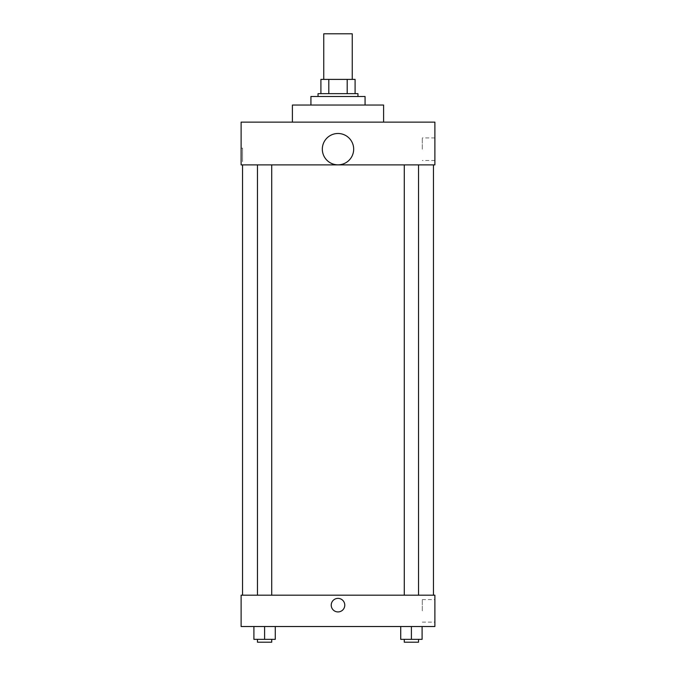 <?xml version="1.0" encoding="UTF-8"?>
<svg xmlns="http://www.w3.org/2000/svg" width="676" height="676" viewBox="0 0 676 676"><rect width="100%" height="100%" fill="white"/><g stroke="black" fill="none" stroke-linecap="round" stroke-linejoin="round"><path stroke-width="0.51" stroke-dasharray="3.38 2.54" d="M323.753 33.8L352.247 33.8M338 79.396L323.753 79.396L338 79.396M347.194 93.643L347.194 79.396L355.094 79.396L355.094 93.643L328.806 93.643L355.094 93.643M347.194 79.396L320.906 79.396M328.806 93.643L320.906 93.643L328.806 93.643L328.806 79.396M357.95 93.643L318.05 93.643M318.05 96.491L357.95 96.491L318.05 96.491M310.926 96.491L365.074 96.491M338 105.042L310.926 105.042L338 105.042M292.404 122.136L292.404 105.042L383.596 105.042L383.596 122.136L292.404 122.136L383.596 122.136M434.888 122.136L241.112 122.136L241.112 164.885L434.888 164.885L434.888 122.136M241.112 161.674L241.112 148.145L241.112 161.674L242.549 161.674L242.549 148.145L242.549 161.674M404.282 164.885L418.529 164.885L404.282 164.885L418.529 164.885L404.282 164.885L404.282 595.184L418.529 595.184L404.282 595.184M257.471 164.885L271.718 164.885L257.471 164.885L271.718 164.885L257.471 164.885L257.471 595.184L271.718 595.184L257.471 595.184M242.54 164.885L433.46 164.885L242.54 164.885M322.325 149.168A15.675 15.675 0 0 1 345.833 135.589A15.675 15.675 0 0 1 345.833 162.739A15.675 15.675 0 0 1 322.325 149.168M434.888 149.21L434.888 137.938L434.888 149.21M353.675 149.168A15.675 15.675 0 0 0 330.167 135.589A15.675 15.675 0 0 0 330.167 162.739A15.675 15.675 0 0 0 353.675 149.168A15.675 15.675 0 0 1 330.167 162.739A15.675 15.675 0 0 1 330.167 135.589A15.675 15.675 0 0 1 353.675 149.168M422.28 149.21L422.28 137.938L422.28 149.21M242.54 595.184L433.46 595.184L242.54 595.184M434.888 595.184L241.112 595.184L241.112 626.525L434.888 626.525L434.888 595.184M241.112 605.155L241.112 611.924L241.112 605.155M422.094 639.352L411.405 639.352L422.094 639.352L422.094 626.525L400.724 626.525L422.094 626.525L400.724 626.525L422.094 626.525L400.724 626.525L422.094 626.525L400.724 626.525L422.094 626.525L422.094 639.352L400.724 639.352L400.724 626.525L400.724 639.352L418.529 639.352L411.405 639.352L411.405 626.525L411.405 639.352L400.724 639.352L400.724 626.525M275.276 639.352L264.595 639.352L275.276 639.352L275.276 626.525L253.906 626.525L275.276 626.525L253.906 626.525L275.276 626.525L253.906 626.525L275.276 626.525L253.906 626.525L275.276 626.525L275.276 639.352L253.906 639.352L253.906 626.525L253.906 639.352L271.718 639.352L264.595 639.352L264.595 626.525L264.595 639.352L253.906 639.352L253.906 626.525M434.888 610.851L434.888 599.578L434.888 610.851M338 598.387A6.768 6.768 0 0 0 332.136 608.535A6.768 6.768 0 0 0 343.864 608.535A6.768 6.768 0 0 0 338 598.387A6.768 6.768 0 0 0 332.136 608.535A6.768 6.768 0 0 0 343.864 608.535A6.768 6.768 0 0 0 338 598.387M338 611.924A6.768 6.768 0 0 1 332.136 601.767A6.768 6.768 0 0 1 343.864 601.767A6.768 6.768 0 0 1 338 611.924M422.28 610.851L422.28 599.578L422.28 610.851M404.282 639.352L404.282 642.2L418.529 642.2L404.282 642.2L418.529 642.2L418.529 639.352L404.282 639.352L418.529 639.352M411.405 639.352L411.405 626.525M257.471 639.352L257.471 642.2L271.718 642.2L257.471 642.2L271.718 642.2L271.718 639.352L257.471 639.352L271.718 639.352M264.595 639.352L264.595 626.525M434.888 137.938L422.28 137.938M434.888 160.482L422.28 160.482M241.112 148.145L242.549 148.145M271.718 595.184L271.718 164.885M418.529 595.184L418.529 164.885M422.28 622.123L434.888 622.123M422.28 599.578L434.888 599.578"/><path stroke-width="1.01" d="M352.247 79.396L352.247 33.8L323.753 33.8L323.753 79.396M328.806 93.643L328.806 79.396L320.906 79.396L320.906 93.643L320.906 79.396M328.806 79.396L355.094 79.396L355.094 93.643M347.194 93.643L347.194 79.396M318.05 96.491L318.05 93.643L357.95 93.643L357.95 96.491M365.074 105.042L365.074 96.491L310.926 96.491L310.926 105.042M383.596 122.136L383.596 105.042L292.404 105.042L292.404 122.136M241.112 122.136L434.888 122.136L434.888 164.885L241.112 164.885L241.112 122.136M322.325 149.168A15.675 15.675 0 0 0 345.833 162.739A15.675 15.675 0 0 0 345.833 135.589A15.675 15.675 0 0 0 322.325 149.168M242.54 595.184L242.54 164.885M404.282 164.885L404.282 595.184M257.471 595.184L257.471 164.885M241.112 595.184L434.888 595.184L434.888 626.525L241.112 626.525L241.112 595.184M338 611.924A6.768 6.768 0 0 1 332.136 601.767A6.768 6.768 0 0 1 343.864 601.767A6.768 6.768 0 0 1 338 611.924M400.724 626.525L400.724 639.352L422.094 639.352L422.094 626.525L422.094 639.352M411.405 639.352L411.405 626.525M418.529 639.352L418.529 642.2L404.282 642.2L404.282 639.352M253.906 626.525L253.906 639.352L275.276 639.352L275.276 626.525L275.276 639.352M264.595 639.352L264.595 626.525M271.718 639.352L271.718 642.2L257.471 642.2L257.471 639.352M433.46 595.184L433.46 164.885M418.529 164.885L418.529 595.184M271.718 595.184L271.718 164.885"/></g></svg>

